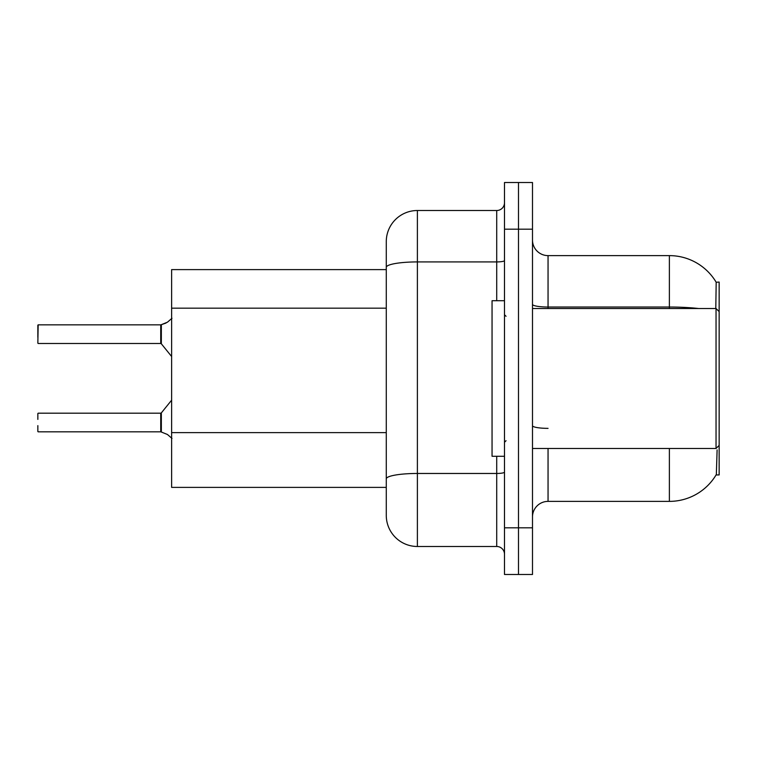 <?xml version="1.0" encoding="UTF-8"?>
<svg xmlns="http://www.w3.org/2000/svg" width="757" height="757" viewBox="0 0 757 757"><rect width="100%" height="100%" fill="white"/><g stroke="black" fill="none" stroke-linecap="round" stroke-linejoin="round"><path stroke-width="1.14" d="M716.065 474.942L716.34 474.478A54.438 54.438 0 0 1 669.377 501.38A54.438 54.438 0 0 0 716.065 474.942L719.15 474.942L719.15 282.058L716.179 282.257A54.438 54.438 0 0 0 669.377 255.62A54.438 54.438 0 0 1 716.065 282.058A54.438 54.438 0 0 0 669.377 255.62L548.049 255.62A15.556 15.556 0 0 1 532.493 240.064A15.556 15.556 0 0 0 548.049 255.62L548.049 308.506M171.621 487.385L386.278 487.385L171.621 487.385L171.621 269.615L386.278 269.615L386.278 258.724L386.278 297.293M532.493 516.936A15.556 15.556 0 0 1 548.049 501.38L669.377 501.38L669.377 448.494M716.34 474.478L717.116 449.904M518.498 527.828L518.498 574.487L532.493 574.487L532.493 527.828L518.498 527.828L518.498 574.487L504.493 574.487L504.493 527.828L518.498 527.828L518.498 229.172L518.498 527.828M504.493 527.828L504.493 182.513L518.498 182.513L518.498 229.172L518.498 182.513L532.493 182.513L532.493 527.828M715.8 308.506L716.179 282.257A54.438 54.438 0 0 0 669.377 255.62L669.377 307.03L548.049 307.03A15.556 2.697 0 0 1 532.493 304.333M417.391 210.512L417.391 546.488A31.113 31.113 0 0 1 386.278 515.385L386.278 241.615A31.113 31.113 0 0 1 417.391 210.512L496.715 210.512A7.778 7.778 0 0 0 504.493 202.734M417.391 546.488L496.715 546.488L496.715 456.272M504.493 554.266A7.778 7.778 0 0 0 496.715 546.488M167.429 434.48L161.345 432.029L167.429 434.48L171.99 438.417M37.85 331.064L38.162 324.848L160.73 324.848A0.776 0.776 0 0 0 160.863 324.848L166.01 323.05L161.345 324.668L161.336 343.792L160.73 343.498L160.73 324.848A0.776 0.776 180 0 0 160.863 324.848M167.429 322.208L161.345 324.668L167.429 322.208L161.345 324.668L167.429 322.208L161.345 324.668L167.429 322.208L171.99 318.271M504.493 300.728L492.05 300.728L492.05 456.272L504.493 456.272M719.15 311.619L716.037 308.506L716.037 448.494L532.493 448.494M160.863 431.84L161.345 432.029L161.336 412.896L160.73 413.19L160.739 431.831A0.776 0.776 180 0 1 160.863 431.84A0.776 0.776 -0 0 0 160.739 431.831L160.73 422.52M37.85 413.502L37.85 419.406M38.162 431.84L160.73 431.84M37.85 431.537L37.85 425.633M37.85 337.281L37.85 325.16M37.85 343.186L38.162 324.848L160.73 324.848L160.73 343.498L160.73 334.168M386.278 308.175L171.621 308.175M386.278 432.616L171.621 432.616M548.049 448.494L548.049 501.38M698.541 308.506A54.438 9.453 180 0 0 669.377 307.03L669.377 308.506M532.493 229.172L504.493 229.172M548.049 428.358A15.556 2.697 -0 0 1 532.493 425.661M504.493 472.122A7.778 1.353 0 0 1 496.715 473.466L417.391 473.466A31.113 5.403 180 0 0 386.278 478.869M386.278 267.325A31.113 5.403 180 0 1 417.391 261.922L496.715 261.922L496.715 210.512M496.715 300.728L496.715 261.922A7.778 1.353 0 0 0 504.493 260.569M506.045 316.284L504.493 314.723M719.15 445.381L716.037 448.494M532.493 308.506L716.037 308.506M506.045 440.716L504.493 442.277M38.162 413.19L160.73 413.19M161.336 412.896L171.621 400.188M38.162 343.498L160.73 343.498M161.336 343.792L171.621 356.5"/></g></svg>
